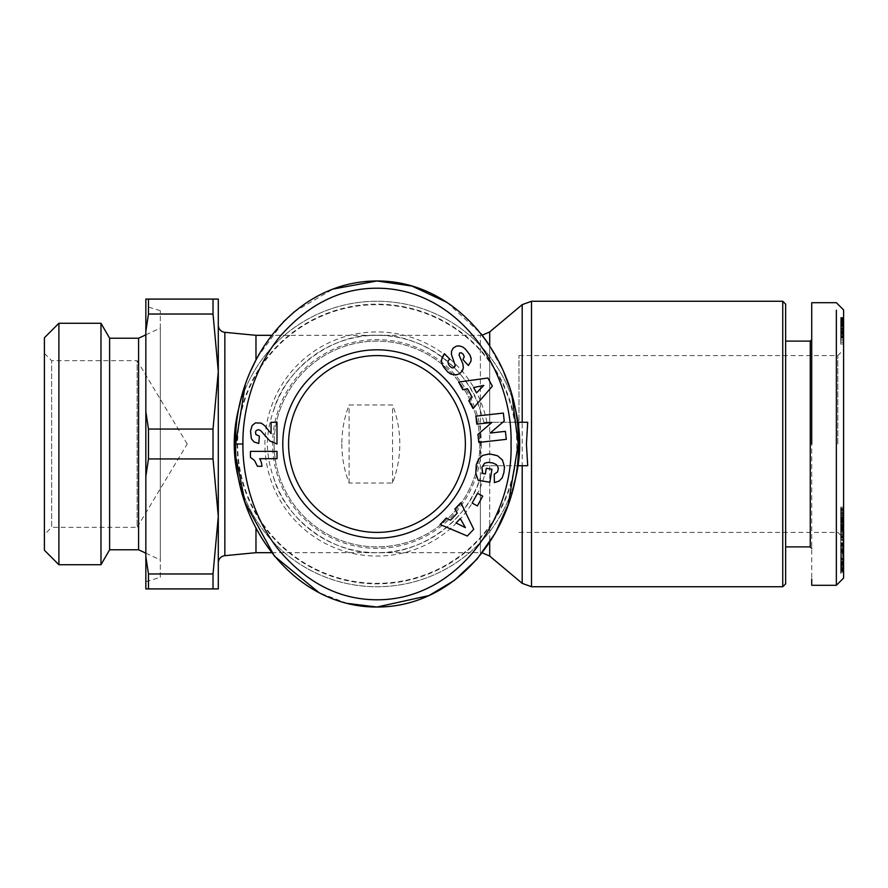 <?xml version="1.0" encoding="UTF-8"?>
<svg xmlns="http://www.w3.org/2000/svg" width="888" height="888" viewBox="0 0 888 888"><rect width="100%" height="100%" fill="white"/><g stroke="black" fill="none" stroke-linecap="round" stroke-linejoin="round"><path stroke-width="0.67" stroke-dasharray="4.44 3.33" d="M518.048 465.734L518.803 444L517.538 422.266L483.916 422.266L527.694 422.266M234.232 444A142.735 142.735 0 0 1 376.978 301.265A142.735 142.735 0 0 1 519.713 444A142.735 142.735 0 0 1 376.978 586.735A142.735 142.735 0 0 1 234.232 444A142.735 142.735 0 0 0 376.978 586.735A142.735 142.735 0 0 0 519.713 444M843.6 309.956L843.6 578.044M836.352 310.212L836.352 585.292M782.739 301.265L782.739 586.735M785.636 304.162L785.636 583.838M810.267 341.114L810.267 546.886M811.721 308.946L811.721 579.054M255.977 552.68L255.977 528.171M341.836 444C341.858 457.453 344.278 470.462 349.084 483.017L392.552 483.017C397.358 470.462 399.778 457.453 399.8 444C399.778 430.547 397.358 417.538 392.552 404.984L349.084 404.984C344.278 417.538 341.858 430.547 341.836 444M273.571 477.444A108.68 108.68 0 0 0 480.386 477.444C469.042 519.502 420.479 554.834 376.978 552.68C333.477 554.834 284.915 519.502 273.571 477.444C269.73 466.944 267.643 455.788 267.299 444C267.621 432.323 269.719 421.178 273.571 410.556C284.915 368.498 333.477 333.166 376.978 335.32C420.479 333.166 469.042 368.498 480.386 410.556A108.68 108.68 0 0 0 273.571 410.556M271.661 552.68L480.386 552.68L480.386 477.444L483.916 465.734L517.538 465.734M255.977 359.829L255.977 335.32M513.797 484.67A142.735 142.735 0 0 1 240.149 484.648M218.293 562.892L218.293 371.55L218.293 562.892M516.816 444A139.838 139.838 0 0 1 376.978 583.838A139.838 139.838 0 0 1 237.14 444A139.838 139.838 0 0 1 376.978 304.162A139.838 139.838 0 0 1 516.816 444M843.6 444L843.6 538.217L843.6 444M837.806 444L837.806 355.6L837.806 444M479.864 444A102.886 102.886 0 0 1 376.978 546.886A102.886 102.886 0 0 1 274.092 444A102.886 102.886 0 0 1 376.978 341.114A102.886 102.886 0 0 1 479.864 444A102.886 102.886 0 0 1 376.978 546.886A102.886 102.886 0 0 1 274.092 444A102.886 102.886 0 0 1 376.978 341.114A102.886 102.886 0 0 1 479.864 444M518.992 444L518.992 355.6L518.992 444M481.318 444A104.34 104.34 0 0 1 376.978 548.34A104.34 104.34 0 0 1 272.638 444A104.34 104.34 0 0 1 376.978 339.66A104.34 104.34 0 0 1 481.318 444M160.328 577.322L160.328 310.678L160.328 577.322L145.843 581.673L145.843 306.327L145.843 581.673M160.328 310.678L145.843 306.327M145.843 553.169L160.328 559.928L160.328 328.072L160.328 559.928M145.843 334.832L160.328 328.072M465.379 444A88.4 88.4 0 0 0 376.978 355.6A88.4 88.4 0 0 0 288.578 444A88.4 88.4 0 0 0 376.978 532.4A88.4 88.4 0 0 0 465.379 444M44.4 353.424L51.648 360.672L137.141 360.672L137.141 527.328L51.648 527.328L51.648 360.672L51.648 527.328L44.4 534.576L44.4 353.424L44.4 534.576M187.213 444L137.141 360.672L137.141 527.328L187.213 444M483.916 465.734L527.694 465.734M785.636 444L785.636 341.114L785.636 444M483.916 422.266L480.386 410.556L480.386 335.32L482.206 335.198M349.084 483.017L349.084 404.984M392.552 483.017L392.552 404.984M240.149 403.352A142.735 142.735 0 0 1 513.797 403.33M218.293 516.461L218.293 588.91L213.02 588.91L213.02 573.97L218.293 516.461L213.02 458.941L213.02 429.059L218.293 371.539L218.293 516.461M218.293 299.089L218.293 371.539L213.02 314.03L213.02 299.089L218.293 299.089M843.6 559.385L843.6 525.696L843.6 559.385L840.703 559.385L840.703 554.945L843.6 554.945M843.6 571.528L843.6 542.646L843.6 571.528L840.703 571.528M843.6 534.343L843.6 507.159L843.6 540.759L843.6 534.343L840.703 534.343L840.703 540.759L843.6 540.759M843.6 549.75L843.6 539.183L843.6 549.75L840.703 549.75L840.703 544.544L843.6 544.544M843.6 571.262L843.6 542.912L843.6 571.262L840.703 571.262L840.703 557.22L843.6 557.22M843.6 534.321L840.703 534.321L840.703 518.337L840.703 521.256L840.703 520.512L843.6 520.512L843.6 521.256L843.6 518.337L843.6 537.562L843.6 508.402L843.6 519.214L840.703 519.214L843.6 518.825M843.6 516.838L840.703 516.761L843.6 516.838M840.703 540.759L840.703 521.256L843.6 521.256L843.6 522.277L843.6 521.256L840.703 521.256L840.703 521.844L843.6 521.878L840.703 521.844L840.703 524.264L843.6 524.264M843.6 518.337L840.703 518.337L843.6 518.337M843.6 337.584L840.703 337.584L843.6 338.095L840.703 338.095L840.703 344.011L843.6 344.011L843.6 317.471L843.6 344.011L840.703 344.011L840.703 323.276L843.6 323.299L843.6 322.444L843.6 326.384L843.6 317.471L843.6 344.011L843.6 323.276L840.703 323.276L840.703 322.522L843.6 322.522L840.703 322.444L843.6 322.444M843.6 535.786L840.703 535.786L840.703 540.048L843.6 540.048M840.703 540.048L840.703 559.385M840.703 554.945L840.703 525.696L843.6 525.696M840.703 525.696L840.703 529.859L843.6 529.859M840.703 529.859L840.703 534.509L843.6 534.509M840.703 534.509L840.703 539.138L843.6 539.138M840.703 539.138L840.703 535.786M843.6 571.373L840.703 571.373L843.6 571.306M840.703 571.306L843.6 571.062M840.703 571.062L843.6 570.673M840.703 570.673L843.6 570.14M840.703 570.14L840.703 569.497L843.6 569.497M840.703 569.497L840.703 568.753L843.6 568.753M840.703 568.753L840.703 567.898L843.6 567.898M840.703 567.898L840.703 566.921L843.6 566.921M840.703 566.921L843.6 566.622M840.703 566.622L840.703 565.601L843.6 565.601M840.703 565.601L840.703 564.513L843.6 564.513M840.703 564.513L840.703 563.358L843.6 563.358M840.703 563.358L840.703 562.115L843.6 562.115M840.703 562.115L840.703 560.828L843.6 560.828M840.703 560.828L840.703 559.451L843.6 559.451M840.703 559.451L843.6 559.329M840.703 559.329L840.703 557.953L843.6 557.953M840.703 557.953L840.703 556.61L843.6 556.61M840.703 556.61L840.703 555.322L843.6 555.322M840.703 555.322L840.703 554.057L843.6 554.057M840.703 554.057L840.703 552.836L843.6 552.836M840.703 552.836L840.703 551.637L843.6 551.637M840.703 551.637L840.703 551.037L843.6 551.037M840.703 551.037L840.703 549.839L843.6 549.839M840.703 549.839L840.703 548.729L843.6 548.729M840.703 548.729L840.703 547.707L843.6 547.707M840.703 547.707L840.703 546.775L843.6 546.775M840.703 546.775L840.703 545.942L843.6 545.942M840.703 545.942L843.6 545.687M840.703 545.687L840.703 545.077L843.6 545.077M840.703 545.077L843.6 544.522M840.703 544.522L843.6 544.055L840.703 544.067L843.6 543.634L840.703 543.278L843.6 543.278M840.703 543.278L843.6 542.757M840.703 542.757L843.6 542.646M840.703 542.646L843.6 542.834M840.703 542.834L843.6 543.256M840.703 543.256L840.703 544.599L843.6 544.599M840.703 544.599L840.703 545.232L843.6 545.232M840.703 545.232L840.703 556.876L843.6 556.876M840.703 556.876L840.703 558.974L843.6 558.974M840.703 558.974L840.703 553.291L843.6 553.291M840.703 553.291L840.703 552.38L843.6 552.38M840.703 552.38L840.703 549.805L843.6 549.805M840.703 549.805L843.6 549.528M840.703 549.528L843.6 549.128M840.703 549.128L843.6 548.806M840.703 548.806L843.6 548.917M840.703 548.917L843.6 548.939M840.703 548.939L843.6 549.306M840.703 549.306L840.703 549.872L843.6 549.872M840.703 549.872L840.703 550.616L843.6 550.616M840.703 550.616L840.703 551.559L843.6 551.559M840.703 551.559L843.6 551.803M840.703 551.803L840.703 552.758L843.6 552.758M840.703 552.758L840.703 553.857L843.6 553.857M840.703 553.857L840.703 555.133L843.6 555.133M840.703 555.133L840.703 556.576L843.6 556.576M840.703 556.576L840.703 558.164L843.6 558.164M840.703 558.164L843.6 558.319M840.703 558.319L840.703 559.851L843.6 559.851M840.703 559.851L840.703 561.172L843.6 561.172M840.703 561.172L840.703 562.315L843.6 562.315M840.703 562.315L840.703 563.247L843.6 563.247M840.703 563.247L840.703 564.013L843.6 564.013M840.703 564.013L840.703 564.69L843.6 564.69M840.703 564.69L843.6 565.134M840.703 565.134L843.6 565.301M840.703 565.301L843.6 565.212M840.703 565.212L843.6 565.057L840.703 564.579L843.6 564.579M840.703 564.579L840.703 563.891L843.6 563.891L840.703 563.603L843.6 563.603M840.703 563.603L840.703 562.537L843.6 562.537M840.703 562.537L840.703 561.26L843.6 561.26M840.703 561.26L843.6 561.394M840.703 561.394L840.703 562.581L843.6 562.581M840.703 562.581L840.703 566.122L843.6 566.122M840.703 566.122L840.703 566.722L843.6 566.722M840.703 566.722L840.703 567.698L843.6 567.698M840.703 567.698L840.703 568.531L843.6 568.531M840.703 568.531L840.703 569.252L843.6 569.252M840.703 569.252L843.6 569.419M840.703 569.419L843.6 569.83M840.703 569.83L843.6 570.207M840.703 570.207L843.6 570.562M840.703 570.562L843.6 570.895M840.703 570.895L843.6 571.173M843.6 513.32L840.703 513.32L840.703 507.159L843.6 507.159M840.703 507.159L840.703 534.343M840.703 518.825L840.703 527.849L843.6 527.883L840.703 527.849L840.703 528.749L843.6 528.749M840.703 524.264L840.703 517.582L843.6 517.582M840.703 517.582L840.703 513.32M843.6 539.183L840.703 539.183L840.703 544.377L843.6 544.377M840.703 544.377L840.703 549.75M840.703 544.544L840.703 539.183M843.6 572.416L840.703 572.416L840.703 557.22M840.703 571.262L840.703 570.374L843.6 570.374M840.703 570.374L840.703 542.912L840.703 543.8L843.6 543.8M840.703 543.8L840.703 558.885L843.6 558.885M840.703 558.885L840.703 544.955L843.6 544.955M840.703 544.955L840.703 545.843L843.6 545.843M840.703 545.843L840.703 573.315L843.6 573.315M840.703 573.315L840.703 572.416M840.703 533.311L843.6 533.311M840.703 532.334L843.6 532.334M840.703 531.379L843.6 531.379M840.703 530.447L843.6 530.447M840.703 529.526L843.6 529.526M840.703 528.593L843.6 528.593M843.6 532.423L843.6 527.306L840.703 527.306L843.6 527.317L843.6 523.132L843.6 532.423L840.703 532.423L840.703 523.132L840.703 532.423M840.703 526.085L843.6 526.085M840.703 524.897L843.6 524.897M840.703 524.453L843.6 524.453M840.703 523.187L843.6 523.187M840.703 522.022L843.6 522.022M840.703 520.956L843.6 520.956M840.703 520.213L843.6 520.213M840.703 519.425L843.6 519.425M840.703 518.847L843.6 518.847M840.703 518.492L843.6 518.492M840.703 518.448L843.6 518.448M840.703 518.67L843.6 518.67M840.703 519.036L843.6 519.036L840.703 519.014M840.703 519.491L843.6 519.491M840.703 520.068L843.6 520.068M840.703 522.188L843.6 522.188M840.703 522.277L843.6 522.277M840.703 522.089L843.6 522.089M840.703 520.512L840.703 519.214M840.703 511.388L840.703 517.782L843.6 517.771L840.703 517.782L840.703 511.388L843.6 511.388M840.703 508.968L843.6 508.968M840.703 508.624L843.6 508.624M840.703 508.413L843.6 508.413L840.703 508.413M840.703 508.402L843.6 508.402M840.703 508.547L843.6 508.547M840.703 508.835L843.6 508.835M840.703 509.257L843.6 509.257M840.703 509.845L843.6 509.845M840.703 510.567L843.6 510.567M840.703 511.433L843.6 511.433M840.703 512.454L843.6 512.454M840.703 512.687L843.6 512.687M840.703 513.653L843.6 513.653M840.703 514.618L843.6 514.618M840.703 515.595L843.6 515.595M840.703 516.572L843.6 516.572M840.703 517.56L843.6 517.56M840.703 520.257L843.6 520.257M840.703 521.511L843.6 521.511M840.703 522.777L843.6 522.777M840.703 522.799L843.6 522.799M840.703 524.087L843.6 524.087M840.703 525.319L843.6 525.319M840.703 526.451L843.6 526.451M840.703 527.516L843.6 527.516M840.703 528.749L840.703 529.47L843.6 529.47L840.703 529.448L840.703 530.014L843.6 530.014M840.703 530.014L843.6 530.225M840.703 530.225L843.6 530.18M840.703 530.18L843.6 530.092M840.703 530.092L843.6 529.825M840.703 529.825L840.703 528.982L843.6 528.982M840.703 528.982L843.6 528.427M840.703 528.427L840.703 527.772L843.6 527.772M840.703 527.772L840.703 526.706L843.6 526.706M840.703 526.706L843.6 526.162M840.703 526.162L843.6 526.54M840.703 526.54L843.6 526.961M840.703 526.961L840.703 528.205L843.6 528.205M840.703 528.205L840.703 529.082L843.6 529.082M840.703 529.082L840.703 530.114L843.6 530.114M840.703 530.114L843.6 530.425M840.703 530.425L840.703 531.035L843.6 531.035M840.703 531.035L843.6 531.246M840.703 531.246L843.6 531.202M840.703 531.202L843.6 530.802M840.703 530.802L840.703 529.97L843.6 529.97M840.703 529.97L840.703 535.409L843.6 535.409M840.703 535.409L840.703 536.13L843.6 536.13M840.703 536.13L840.703 536.94L843.6 536.94M840.703 536.94L840.703 537.562L843.6 537.562L840.703 537.962L843.6 537.962M840.703 537.962L843.6 538.217M840.703 538.217L843.6 537.928M840.703 537.928L840.703 537.051L843.6 537.051M840.703 537.051L840.703 536.396L843.6 536.396M840.703 536.396L840.703 535.597L843.6 535.597M840.703 535.597L840.703 534.643L843.6 534.643M840.703 323.765L843.6 323.765M840.703 325.319L843.6 325.319M840.703 326.096L843.6 326.096M840.703 327.65L843.6 327.65M840.703 327.839L843.6 327.839M840.703 328.738L843.6 328.738M840.703 329.881L843.6 329.881M840.703 332.29L843.6 332.29M840.703 333.566L843.6 333.566M840.703 334.732L843.6 334.732M840.703 335.875L843.6 335.875M840.703 336.929L843.6 336.929M840.703 337.917L843.6 337.917M840.703 339.272L843.6 339.272M840.703 340.792L843.6 340.792M840.703 342.38L843.6 342.38M840.703 337.584L840.703 336.519L843.6 336.519M840.703 336.519L840.703 335.609L843.6 335.609M840.703 335.609L840.703 334.399L843.6 334.399M840.703 334.399L843.6 334.188M840.703 334.188L840.703 332.967L843.6 332.967M840.703 332.967L840.703 331.801L843.6 331.801M840.703 331.801L840.703 330.691L843.6 330.691M840.703 330.691L840.703 329.626L843.6 329.626M840.703 329.626L840.703 328.249L843.6 328.249M840.703 328.249L840.703 326.695L843.6 326.695M840.703 326.695L840.703 325.064L843.6 325.064M840.703 325.064L840.703 324.076L843.6 324.076M840.703 324.076L840.703 321.023L843.6 321.023L840.703 321.023L840.703 320.246L843.6 320.246M840.703 320.246L840.703 319.147L843.6 319.147L840.703 319.147L840.703 318.348L843.6 318.348L840.703 318.059L843.6 318.059M840.703 318.059L843.6 317.726M840.703 317.726L843.6 317.549M840.703 317.549L843.6 317.493M840.703 317.493L843.6 317.627M840.703 317.627L843.6 317.937M840.703 317.937L840.703 318.792L843.6 318.792M840.703 318.792L840.703 319.78L843.6 319.78M840.703 319.78L840.703 321.045L843.6 321.045M840.703 321.045L840.703 322.344L843.6 322.344M840.703 322.344L840.703 323.92L843.6 323.92M840.703 323.92L840.703 325.785L843.6 325.785M840.703 325.785L840.703 326.384L843.6 326.384M840.703 326.384L843.6 326.329M840.703 326.329L840.703 324.497L843.6 324.497M840.703 324.497L840.703 322.81L843.6 322.81M843.6 317.471L840.703 317.471L840.703 344.011L843.6 344.011L840.703 344.011L840.703 326.618L840.703 328.937L843.6 328.937M840.703 326.618L843.6 326.618M840.703 317.471L843.6 317.671M840.703 317.671L840.703 320.446L843.6 320.446M840.703 320.446L840.703 321.589L843.6 321.589M840.703 321.589L840.703 322.311L843.6 322.311M840.703 322.311L840.703 323.088L843.6 323.088M840.703 323.088L840.703 323.82L843.6 323.82M840.703 323.82L840.703 324.464L843.6 324.464M840.703 324.464L840.703 328.937M213.02 299.089L145.843 299.089L145.843 411.721L148.474 429.059L213.02 429.059M213.02 588.91L145.843 588.91L145.843 476.279L148.474 458.941L213.02 458.941M213.02 573.97L148.474 573.97L145.843 556.632M148.474 588.91L148.474 573.97M213.02 314.03L148.474 314.03L145.843 331.368M148.474 314.03L148.474 299.089M840.703 540.637L840.703 550.826L840.703 540.637L843.6 540.637L843.6 550.826L840.703 550.826M145.843 411.721L145.843 476.279M148.474 458.941L148.474 429.059M840.703 543.534L843.6 543.534M843.6 550.826L843.6 540.637M840.703 523.132L843.6 523.132M447.041 302.431L481.085 333.777M487.679 342.701L503.54 371.528M509.135 386.347L511.999 395.959M347.252 603.385L319.203 592.773M236.286 458.996L235.686 444M245.177 385.259L250.616 371.051M257.043 357.82L283.272 321.989M294.294 311.799L333 289.066M138.595 549.783L138.595 338.217M109.613 549.783L109.613 338.217M473.026 408.502L468.764 400.643L472.116 397.247L467.488 388.722L462.837 389.721L458.674 382.062L487.923 377.999L492.363 386.191L473.026 408.502M504.351 469.663L504.04 463.458L500.865 458.108L495.093 454.778L488.3 453.923L482.806 455.366L478.665 458.93L476.257 464.746L475.668 472.039L478.21 480.364L489.854 482.24L491.952 469.219L486.269 468.298L485.359 473.937L482.783 473.515L481.851 470.196L482.284 466.089L484.537 463.259L486.835 462.47L491.297 462.637L495.293 463.902L497.669 466.256L498.279 468.631L496.869 472.916L494.239 474.225L494.372 482.595L498.035 481.651L501.509 478.887L503.185 475.457L504.351 469.663M440.137 524.497L446.287 518.026L450.56 520.168L457.242 513.131L454.856 509.024L460.861 502.697L473.737 529.27L467.321 536.019L440.137 524.497M472.161 503.074L477.356 505.938L482.728 496.159L477.522 493.306L472.161 503.074M490.198 433.044L505.394 431.346L506.293 439.349L478.821 442.424L477.933 434.421L491.863 422.455L476.778 424.142L475.89 416.15L503.352 413.075L504.24 421.001L490.198 433.044M441.947 357.753L441.813 363.392L446.631 370.873L451.992 374.558L458.297 374.359L461.727 371.839L463.381 367.665L462.803 363.636L459.129 355.211L459.518 353.08L461.183 352.691L463.403 354.467L464.224 356.787L462.948 359.54L468.387 365.501L471.173 360.162L469.375 353.912L463.425 347.397L460.295 346.031L456.166 346.209L453.935 347.419L451.826 350.183L451.648 355.589L454.823 363.447L455.067 366.378M454.234 367.443L453.491 367.81M452.192 367.843L449.739 366.178M449.805 359.152L444.366 353.646M255.5 431.945L256.277 435.031L259.363 436.219L258.763 443.478L254.024 441.924L251.348 438.683L250.527 430.958L252.125 425.519L255.478 422.899L261.227 423.11L264.779 425.729L271.073 433.577L271.073 422.277L276.989 422.277L276.989 444L269.908 440.992L260.628 430.569L258.297 429.67L256.743 430.136L255.5 431.945M259.596 458.696A14.508 14.508 0 0 1 261.916 466.289L257.442 466.289L254.567 460.561L250.449 457.353L250.449 451.359L276.989 451.359L276.989 458.696L259.596 458.696M100.988 564.724L100.988 323.276M473.615 387.512L476.512 392.84L483.805 385.425L473.615 387.512M460.284 518.592L456.11 522.988L465.401 527.65L460.284 518.592M58.897 564.724L58.897 323.276M44.4 550.238L44.4 337.762M531.512 586.735L531.512 301.265M522.2 583.349L522.2 304.651M514.618 465.734A139.349 139.349 0 0 1 366.078 582.917A139.349 139.349 0 0 1 237.629 444A139.349 139.349 0 0 1 366.078 305.084A139.349 139.349 0 0 1 514.618 422.266M486.924 422.266A112.077 112.077 0 0 0 264.902 444A112.077 112.077 0 0 0 486.924 465.734M482.206 552.802L480.386 552.68L480.386 335.32L271.661 335.32M224.853 555.677L224.853 332.323M489.699 465.734L489.699 542.291M489.699 556.077L489.699 331.923M489.699 345.709L489.699 422.266M840.703 520.768L843.6 520.768M840.703 527.017L843.6 527.017M840.703 331.235L843.6 331.235M840.703 336.441L843.6 336.441M518.992 355.6L837.806 355.6L843.6 349.805M840.703 515.173L843.6 515.173M518.992 532.4L837.806 532.4L843.6 538.195"/><path stroke-width="1.33" d="M518.048 422.266L527.694 422.266L526.429 444L527.694 465.734L518.048 465.734M811.721 308.946L811.721 302.708L836.352 302.708L843.6 309.956L843.6 578.044L836.352 585.292L836.352 310.212M242.935 444C242.391 420.413 248.906 373.715 280.941 335.353C309.457 303.43 341.958 287.712 378.454 288.223C457.986 289.111 513.297 369.896 511.022 444C513.586 519.591 455.3 602.12 373.926 599.744C337.373 598.778 305.339 581.784 277.811 548.784C248.307 510.822 242.491 466.899 242.935 444L235.686 444C233.611 365.001 292.352 281.096 376.978 280.974C461.227 280.741 520.701 365.545 518.27 444C520.834 522.455 461.061 607.259 376.978 607.026L347.252 603.385M782.739 586.735L782.739 301.265L531.512 301.265L531.512 586.735L782.739 586.735L785.636 583.838L785.636 304.162L782.739 301.265M785.636 546.886L810.267 546.886L810.267 341.114L785.636 341.114M255.977 528.171L255.977 552.68L224.853 555.677A7.248 7.248 0 0 0 218.293 562.892M218.293 325.108L218.293 371.55L218.293 325.108A7.248 7.248 0 0 0 224.853 332.323L255.977 335.32L255.977 359.829M513.797 403.33A142.735 142.735 0 0 1 513.797 484.67M240.149 484.648A142.735 142.735 0 0 1 240.149 403.352M138.595 549.783L109.613 549.783L109.613 338.217L138.595 338.217L138.595 549.783L145.843 553.169M138.595 338.217L145.843 334.832M282.784 444A94.195 94.195 0 0 1 376.978 349.805A94.195 94.195 0 0 1 471.173 444A94.195 94.195 0 0 1 376.978 538.195A94.195 94.195 0 0 1 282.784 444M465.379 444A88.4 88.4 0 0 0 376.978 355.6A88.4 88.4 0 0 0 288.578 444A88.4 88.4 0 0 0 376.978 532.4A88.4 88.4 0 0 0 465.379 444M109.613 338.217L100.988 323.276L100.988 564.724L58.897 564.724L58.897 323.276L100.988 323.276M109.613 549.783L100.988 564.724M58.897 323.276L44.4 337.762L44.4 550.238L58.897 564.724M811.721 579.054L811.721 585.292L836.352 585.292L843.6 578.044M811.721 444L811.721 302.708L811.721 444M218.293 516.461L218.293 299.089L213.02 299.089L213.02 314.03L218.293 371.539L213.02 429.059L213.02 458.941L218.293 516.461L213.02 573.97L213.02 588.91L218.293 588.91L218.293 516.461M843.6 519.214L843.6 520.512M213.02 299.089L145.843 299.089L145.843 331.368L148.474 314.03L213.02 314.03M145.843 331.368L145.843 411.721L148.474 429.059L213.02 429.059M148.474 299.089L148.474 314.03M213.02 458.941L148.474 458.941L145.843 476.279L145.843 556.632L148.474 573.97L213.02 573.97M213.02 588.91L145.843 588.91L145.843 556.632M148.474 573.97L148.474 588.91M145.843 476.279L145.843 411.721M148.474 429.059L148.474 458.941M333 289.066L376.978 280.974L411.965 286.047L447.041 302.431M481.085 333.777L487.679 342.701M503.54 371.528L509.135 386.347M511.999 395.959L518.27 444L508.347 504.007L495.238 533.211L476.889 559.274L454.29 580.452L428.982 595.582L376.978 607.026C293.129 607.403 233.1 522.521 235.686 444L245.177 385.259M319.203 592.773L274.436 556.154L245.232 502.919M245.121 502.575L236.286 458.996M250.616 371.051L257.043 357.82M283.272 321.989L294.294 311.799M492.363 386.191L473.026 408.502L468.764 400.643L472.116 397.247L467.488 388.722L462.837 389.721L458.674 382.062L487.923 377.999L492.363 386.191M504.506 466.899L503.873 472.749L502.231 477.777L499.1 481.096L494.372 482.595L494.239 474.225L497.558 471.939L498.279 468.631L497.669 466.256L496.226 464.535L492.829 462.97L488.1 462.371L484.537 463.259L481.918 467.41L482.783 473.515L485.359 473.937L486.269 468.298L491.952 469.219L489.854 482.24L478.21 480.364L475.813 473.204L476.257 464.746L478.665 458.93L482.806 455.366L489.588 453.901L497.491 455.722L502.475 460.051L504.506 466.899M467.321 536.019L440.137 524.497L446.287 518.026L450.56 520.168L457.242 513.131L454.856 509.024L460.861 502.697L473.737 529.27L467.321 536.019M482.728 496.159L477.356 505.938L472.161 503.074L477.522 493.306L482.728 496.159M504.24 421.001L490.198 433.044L505.394 431.346L506.293 439.349L478.821 442.424L477.933 434.421L491.863 422.455L476.778 424.142L475.89 416.15L503.352 413.075L504.24 421.001M465.312 348.929L470.03 355.089L471.14 358.408L470.94 361.316L468.387 365.501L462.948 359.54L464.224 356.787L463.403 354.467L461.183 352.691L459.518 353.08L459.129 355.211L462.803 363.636L463.381 367.665L462.448 370.784L459.429 373.804L455.777 374.991L450.76 374.059L447.596 371.839L443.545 366.899L441.813 363.392L441.392 360.206L444.366 353.646L449.805 359.152C447.452 360.65 447.43 362.992 449.739 366.178L451.803 367.743L453.491 367.81L455.255 365.401L451.426 354.456L451.47 351.371L453.191 348.107L456.166 346.209L459.063 345.832L462.504 346.864L465.312 348.929M256.255 430.547L255.5 431.945L255.788 434.387L259.363 436.219L258.763 443.478L254.001 441.924L251.348 438.683L250.527 430.958L252.125 425.519L255.478 422.899L261.227 423.11L264.779 425.729L271.073 433.577L271.073 422.277L276.989 422.277L276.989 444L269.908 440.992L260.628 430.569L258.297 429.67L256.255 430.547M276.989 458.696L259.596 458.696A14.508 14.508 0 0 1 261.916 466.289L257.442 466.289L254.567 460.561L250.449 457.353L250.449 451.359L276.989 451.359L276.989 458.696M455.067 366.378L454.234 367.443M453.491 367.81L452.192 367.843M449.739 366.178C447.43 362.992 447.452 360.65 449.805 359.152M444.366 353.646L441.947 357.753M476.512 392.84L483.805 385.425L473.615 387.512L476.512 392.84M456.11 522.988L465.401 527.65L460.284 518.592L456.11 522.988M531.512 301.265L522.2 304.651L522.2 422.266M224.853 332.323L224.853 555.677M522.2 465.734L522.2 583.349L531.512 586.735M489.699 542.291L489.699 556.077L522.2 583.349M482.206 335.198L489.699 331.923L489.699 345.709M810.267 546.886L811.721 548.34M255.977 552.68L271.661 552.68M489.699 331.923L522.2 304.651M482.206 552.802L489.699 556.077M810.267 341.114L811.721 339.66M255.977 335.32L271.661 335.32"/></g></svg>

